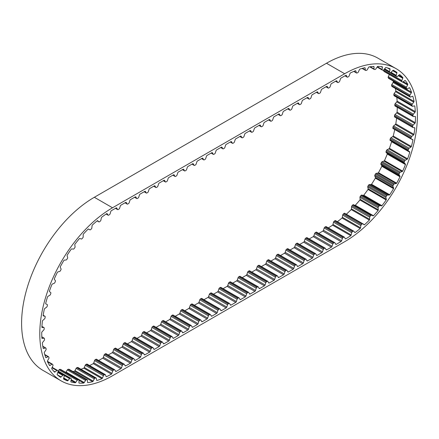 <?xml version="1.0" encoding="UTF-8"?>
<svg xmlns="http://www.w3.org/2000/svg" width="439" height="439" viewBox="0 0 439 439"><rect width="100%" height="100%" fill="white"/><g stroke="black" fill="none" stroke-linecap="round" stroke-linejoin="round"><path stroke-width="0.66" d="M116.209 371.383L120.879 368.683A1.026 0.593 120 0 0 121.537 367.822L122.272 365.561A1.026 0.593 -60 0 1 122.931 364.699L123.721 364.244A1.026 0.593 -60 0 1 124.232 364.194A1.026 0.593 -60 0 1 124.38 364.348L125.115 365.753A1.026 0.593 120 0 0 125.263 365.906A1.026 0.593 120 0 0 125.773 365.857L130.443 363.157A1.026 0.593 120 0 0 131.107 362.296L131.843 360.04A1.026 0.593 -60 0 1 132.501 359.173L133.286 358.718A1.026 0.593 -60 0 1 133.802 358.668A1.026 0.593 -60 0 1 133.95 358.822L134.685 360.227A1.026 0.593 120 0 0 134.833 360.381A1.026 0.593 120 0 0 135.344 360.331L140.014 357.637A1.026 0.593 120 0 0 140.672 356.77L141.413 354.514A1.026 0.593 -60 0 1 142.071 353.647L142.856 353.192A1.026 0.593 -60 0 1 143.372 353.143A1.026 0.593 -60 0 1 143.515 353.296L144.255 354.701A1.026 0.593 120 0 0 144.398 354.855A1.026 0.593 120 0 0 144.914 354.805L149.584 352.111A1.026 0.593 120 0 0 150.242 351.244L150.983 348.989A1.026 0.593 -60 0 1 151.642 348.122L152.426 347.672A1.026 0.593 -60 0 1 152.942 347.617A1.026 0.593 -60 0 1 153.085 347.776L153.826 349.175A1.026 0.593 120 0 0 153.968 349.334A1.026 0.593 120 0 0 154.484 349.279L159.154 346.585A1.026 0.593 120 0 0 159.812 345.718L160.553 343.463A1.026 0.593 -60 0 1 161.212 342.596L161.996 342.146A1.026 0.593 -60 0 1 162.512 342.096A1.026 0.593 -60 0 1 162.655 342.25L163.396 343.655A1.026 0.593 120 0 0 163.538 343.808A1.026 0.593 120 0 0 164.054 343.759L168.724 341.059A1.026 0.593 120 0 0 169.383 340.192L170.123 337.937A1.026 0.593 -60 0 1 170.782 337.075L171.567 336.62A1.026 0.593 -60 0 1 172.083 336.57A1.026 0.593 -60 0 1 172.225 336.724L172.966 338.129A1.026 0.593 120 0 0 173.109 338.282A1.026 0.593 120 0 0 173.624 338.233L178.294 335.533A1.026 0.593 120 0 0 178.953 334.672L179.694 332.411A1.026 0.593 -60 0 1 180.352 331.549L181.137 331.094A1.026 0.593 -60 0 1 181.653 331.044A1.026 0.593 -60 0 1 181.795 331.198L182.536 332.603A1.026 0.593 120 0 0 182.679 332.757A1.026 0.593 120 0 0 183.195 332.707L187.865 330.013A1.026 0.593 120 0 0 188.523 329.146L189.264 326.89A1.026 0.593 -60 0 1 189.922 326.023L190.707 325.568A1.026 0.593 -60 0 1 191.217 325.519A1.026 0.593 -60 0 1 191.366 325.672L192.106 327.077A1.026 0.593 120 0 0 192.249 327.231A1.026 0.593 120 0 0 192.765 327.181L197.435 324.487A1.026 0.593 120 0 0 198.093 323.62L198.829 321.364A1.026 0.593 -60 0 1 199.493 320.497L200.277 320.047A1.026 0.593 -60 0 1 200.788 319.993A1.026 0.593 -60 0 1 200.936 320.152L201.671 321.551A1.026 0.593 120 0 0 201.819 321.71A1.026 0.593 120 0 0 202.335 321.655L207.005 318.961A1.026 0.593 120 0 0 207.663 318.094L208.399 315.839A1.026 0.593 -60 0 1 209.063 314.972L209.847 314.522A1.026 0.593 -60 0 1 210.358 314.467A1.026 0.593 -60 0 1 210.506 314.626L211.241 316.025A1.026 0.593 120 0 0 211.389 316.184A1.026 0.593 120 0 0 211.9 316.129L216.57 313.435A1.026 0.593 120 0 0 217.234 312.568L217.969 310.313A1.026 0.593 -60 0 1 218.627 309.446L219.412 308.996A1.026 0.593 -60 0 1 219.928 308.946A1.026 0.593 -60 0 1 220.076 309.1L220.812 310.505A1.026 0.593 120 0 0 220.96 310.658A1.026 0.593 120 0 0 221.47 310.609L226.14 307.909A1.026 0.593 120 0 0 226.804 307.048L227.539 304.787A1.026 0.593 -60 0 1 228.198 303.925L228.982 303.47A1.026 0.593 -60 0 1 229.498 303.42A1.026 0.593 -60 0 1 229.641 303.574L230.382 304.979A1.026 0.593 120 0 0 230.53 305.132A1.026 0.593 120 0 0 231.04 305.083L235.71 302.383A1.026 0.593 120 0 0 236.369 301.522L237.109 299.266A1.026 0.593 -60 0 1 237.768 298.399L238.553 297.944A1.026 0.593 -60 0 1 239.068 297.894A1.026 0.593 -60 0 1 239.211 298.048L239.952 299.453A1.026 0.593 120 0 0 240.095 299.607A1.026 0.593 120 0 0 240.61 299.557L245.28 296.863A1.026 0.593 120 0 0 245.939 295.996L246.68 293.74A1.026 0.593 -60 0 1 247.338 292.873L248.123 292.418A1.026 0.593 -60 0 1 248.639 292.369A1.026 0.593 -60 0 1 248.781 292.522L249.522 293.927A1.026 0.593 120 0 0 249.665 294.081A1.026 0.593 120 0 0 250.181 294.031L254.85 291.337A1.026 0.593 120 0 0 255.509 290.47L256.25 288.214A1.026 0.593 -60 0 1 256.908 287.347L257.693 286.897A1.026 0.593 -60 0 1 258.209 286.843A1.026 0.593 -60 0 1 258.351 287.002L259.092 288.401A1.026 0.593 120 0 0 259.235 288.56A1.026 0.593 120 0 0 259.751 288.505L264.421 285.811A1.026 0.593 120 0 0 265.079 284.944L265.82 282.689A1.026 0.593 -60 0 1 266.478 281.822L267.263 281.372A1.026 0.593 -60 0 1 267.779 281.317A1.026 0.593 -60 0 1 267.922 281.476L268.663 282.875A1.026 0.593 120 0 0 268.805 283.034A1.026 0.593 120 0 0 269.321 282.979L273.991 280.285A1.026 0.593 120 0 0 274.649 279.418L275.39 277.163A1.026 0.593 -60 0 1 276.049 276.296L276.833 275.846A1.026 0.593 -60 0 1 277.349 275.796A1.026 0.593 -60 0 1 277.492 275.95L278.233 277.355A1.026 0.593 120 0 0 278.375 277.508A1.026 0.593 120 0 0 278.891 277.459L283.561 274.759A1.026 0.593 120 0 0 284.22 273.898L284.96 271.637A1.026 0.593 -60 0 1 285.619 270.775L286.404 270.32A1.026 0.593 -60 0 1 286.914 270.27A1.026 0.593 -60 0 1 287.062 270.424L287.797 271.829A1.026 0.593 120 0 0 287.946 271.982A1.026 0.593 120 0 0 288.461 271.933L293.131 269.233A1.026 0.593 120 0 0 293.79 268.372L294.525 266.116A1.026 0.593 -60 0 1 295.189 265.249L295.974 264.794A1.026 0.593 -60 0 1 296.484 264.744A1.026 0.593 -60 0 1 296.632 264.898L297.368 266.303A1.026 0.593 120 0 0 297.516 266.457A1.026 0.593 120 0 0 298.026 266.407L302.701 263.713A1.026 0.593 120 0 0 303.36 262.846L304.095 260.59A1.026 0.593 -60 0 1 304.754 259.723L305.539 259.268A1.026 0.593 -60 0 1 306.054 259.219A1.026 0.593 -60 0 1 306.202 259.372L306.938 260.777A1.026 0.593 120 0 0 307.086 260.931A1.026 0.593 120 0 0 307.596 260.881L312.266 258.187A1.026 0.593 120 0 0 312.93 257.32L313.666 255.064A1.026 0.593 -60 0 1 314.324 254.197L315.109 253.747A1.026 0.593 -60 0 1 315.625 253.693A1.026 0.593 -60 0 1 315.767 253.852L316.508 255.251A1.026 0.593 120 0 0 316.656 255.41A1.026 0.593 120 0 0 317.167 255.355L321.836 252.661A1.026 0.593 120 0 0 322.495 251.794L323.236 249.539A1.026 0.593 -60 0 1 323.894 248.672L324.679 248.222A1.026 0.593 -60 0 1 325.195 248.167A1.026 0.593 -60 0 1 325.337 248.326L326.078 249.725A1.026 0.593 120 0 0 326.221 249.884A1.026 0.593 120 0 0 326.737 249.829L331.407 247.135A1.026 0.593 120 0 0 332.065 246.268L332.806 244.013A1.026 0.593 -60 0 1 333.464 243.151L334.249 242.696A1.026 0.593 -60 0 1 334.765 242.646A1.026 0.593 -60 0 1 334.908 242.8L335.648 244.205A1.026 0.593 120 0 0 335.791 244.358A1.026 0.593 120 0 0 336.307 244.309L340.977 241.609A1.026 0.593 120 0 0 341.635 240.748L342.376 238.487A1.026 0.593 -60 0 1 343.035 237.625L343.819 237.17A1.026 0.593 -60 0 1 344.335 237.12A1.026 0.593 -60 0 1 344.478 237.274L345.219 238.679A1.026 0.593 120 0 0 345.361 238.832A1.026 0.593 120 0 0 345.767 238.838A100.119 57.805 120 0 0 350.761 235.661A1.026 0.593 120 0 0 351.151 234.931L351.699 232.697A1.026 0.593 -60 0 1 352.303 231.781L353.082 231.221A1.026 0.593 -60 0 1 353.68 231.117A1.026 0.593 -60 0 1 353.785 231.21L354.707 232.396A1.026 0.593 120 0 0 354.811 232.489A1.026 0.593 120 0 0 355.184 232.5A100.119 57.805 120 0 0 360.21 228.51A1.026 0.593 120 0 0 360.54 227.764L360.858 225.597A1.026 0.593 -60 0 1 361.39 224.631L362.148 223.961A1.026 0.593 -60 0 1 362.844 223.78A1.026 0.593 -60 0 1 362.894 223.813L364.002 224.73A1.026 0.593 120 0 0 364.052 224.763A1.026 0.593 120 0 0 364.524 224.735A100.119 57.805 120 0 0 369.375 220.071A1.026 0.593 120 0 0 369.638 219.319L369.72 217.256A1.026 0.593 -60 0 1 370.17 216.257L370.9 215.494A1.026 0.593 -60 0 1 371.668 215.214L372.952 215.845A1.026 0.593 120 0 0 373.501 215.747A100.119 57.805 120 0 0 378.094 210.495A1.026 0.593 120 0 0 378.275 209.754L378.127 207.828A1.026 0.593 -60 0 1 378.122 207.757A1.026 0.593 -60 0 1 378.489 206.818L379.17 205.973A1.026 0.593 -60 0 1 379.949 205.562L381.381 205.896A1.026 0.593 120 0 0 381.952 205.699A100.119 57.805 120 0 0 386.199 199.959A1.026 0.593 120 0 0 386.309 199.235L385.919 197.49A1.026 0.593 -60 0 1 385.903 197.314A1.026 0.593 -60 0 1 386.188 196.485L386.808 195.574A1.026 0.593 -60 0 1 387.588 195.042L389.141 195.07A1.026 0.593 120 0 0 389.722 194.779A100.119 57.805 120 0 0 393.547 188.649A1.026 0.593 120 0 0 393.574 187.963L392.965 186.421A1.026 0.593 -60 0 1 392.921 186.158A1.026 0.593 -60 0 1 393.13 185.445L393.679 184.484A1.026 0.593 -60 0 1 394.441 183.837L396.088 183.562A1.026 0.593 120 0 0 396.669 183.178A100.119 57.805 120 0 0 400 176.78A1.026 0.593 120 0 0 399.951 176.132L399.128 174.832A1.026 0.593 -60 0 1 399.04 174.486A1.026 0.593 -60 0 1 399.183 173.899L399.655 172.9A1.026 0.593 -60 0 1 400.384 172.159L402.097 171.583A1.026 0.593 120 0 0 402.667 171.117A100.119 57.805 120 0 0 405.449 164.559A1.026 0.593 120 0 0 405.323 163.972L404.297 162.929A1.026 0.593 -60 0 1 404.154 162.518A1.026 0.593 -60 0 1 404.248 162.057L404.632 161.047A1.026 0.593 -60 0 1 405.318 160.219L407.063 159.352A1.026 0.593 120 0 0 407.606 158.814A100.119 57.805 120 0 0 409.785 152.212A1.026 0.593 120 0 0 409.582 151.696L408.374 150.934A1.026 0.593 -60 0 1 408.177 150.473A1.026 0.593 -60 0 1 408.226 150.138L408.511 149.128A1.026 0.593 -60 0 1 409.143 148.234L410.882 147.092A1.026 0.593 120 0 0 411.403 146.489A100.119 57.805 120 0 0 412.934 139.97A1.026 0.593 120 0 0 412.72 139.558A1.026 0.593 120 0 0 412.66 139.531L411.294 139.064A1.026 0.593 -60 0 1 411.233 139.037A1.026 0.593 -60 0 1 411.019 138.565A1.026 0.593 -60 0 1 411.041 138.356L411.222 137.369A1.026 0.593 -60 0 1 411.787 136.419L413.5 135.025A1.026 0.593 120 0 0 413.977 134.367A100.119 57.805 120 0 0 414.839 128.051A1.026 0.593 120 0 0 414.641 127.744A1.026 0.593 120 0 0 414.498 127.7L412.995 127.529A1.026 0.593 -60 0 1 412.852 127.486A1.026 0.593 -60 0 1 412.644 127.014A1.026 0.593 -60 0 1 412.644 126.926L412.726 125.982A1.026 0.593 -60 0 1 413.209 124.994L414.86 123.375A1.026 0.593 120 0 0 415.289 122.673A100.119 57.805 120 0 0 415.459 116.67A1.026 0.593 120 0 0 415.289 116.461A1.026 0.593 120 0 0 415.064 116.412L413.45 116.549A1.026 0.593 -60 0 1 413.225 116.505A1.026 0.593 -60 0 1 413.011 116.061L412.984 115.172A1.026 0.593 -60 0 1 413.379 114.162L414.937 112.351A1.026 0.593 120 0 0 415.31 111.616A100.119 57.805 120 0 0 414.795 106.04A1.026 0.593 120 0 0 414.663 105.909A1.026 0.593 120 0 0 414.339 105.881L412.655 106.32A1.026 0.593 -60 0 1 412.331 106.293A1.026 0.593 -60 0 1 412.128 105.958L411.996 105.14A1.026 0.593 -60 0 1 412.298 104.131L413.736 102.155A1.026 0.593 120 0 0 414.043 101.404A100.119 57.805 120 0 0 412.847 96.355A1.026 0.593 120 0 0 412.764 96.295A1.026 0.593 120 0 0 412.347 96.295L410.613 97.03A1.026 0.593 -60 0 1 410.196 97.035A1.026 0.593 -60 0 1 410.015 96.794L409.779 96.064A1.026 0.593 -60 0 1 409.982 95.076L411.277 92.969A1.026 0.593 120 0 0 411.513 92.217A100.119 57.805 120 0 0 409.653 87.789A1.026 0.593 120 0 0 409.636 87.778A1.026 0.593 120 0 0 409.121 87.833L407.37 88.848A1.026 0.593 -60 0 1 406.854 88.897A1.026 0.593 -60 0 1 406.712 88.744L406.377 88.118A1.026 0.593 -60 0 1 406.476 87.163L407.595 84.968A1.026 0.593 120 0 0 407.76 84.228A100.119 57.805 120 0 0 405.274 80.502A1.026 0.593 120 0 0 404.714 80.644L402.986 81.917A1.026 0.593 -60 0 1 402.887 81.983A1.026 0.593 -60 0 1 402.371 82.038A1.026 0.593 -60 0 1 402.272 81.956L401.85 81.44A1.026 0.593 -60 0 1 401.844 80.54L402.772 78.296A1.026 0.593 120 0 0 402.854 77.582A100.119 57.805 120 0 0 399.792 74.619A1.026 0.593 120 0 0 399.216 74.86L397.536 76.375A1.026 0.593 -60 0 1 397.339 76.518A1.026 0.593 -60 0 1 396.823 76.573A1.026 0.593 -60 0 1 396.785 76.545L396.274 76.156A1.026 0.593 -60 0 1 396.165 75.327L396.883 73.072A1.026 0.593 120 0 0 396.894 72.391A100.119 57.805 120 0 0 394.727 71.03A100.119 57.805 120 0 0 393.306 70.256A1.026 0.593 120 0 0 392.724 70.586L391.122 72.314A1.026 0.593 -60 0 1 390.831 72.55A1.026 0.593 -60 0 1 390.348 72.622L389.761 72.358A1.026 0.593 -60 0 1 389.728 72.342A1.026 0.593 -60 0 1 389.547 71.612L390.046 69.389A1.026 0.593 120 0 0 389.975 68.764A100.119 57.805 120 0 0 385.93 67.485A1.026 0.593 120 0 0 385.354 67.908L383.856 69.817A1.026 0.593 -60 0 1 383.477 70.152A1.026 0.593 -60 0 1 383.077 70.245L382.424 70.119A1.026 0.593 -60 0 1 382.314 70.075A1.026 0.593 -60 0 1 382.111 69.472L382.38 67.321A1.026 0.593 120 0 0 382.232 66.755A100.119 57.805 120 0 0 377.798 66.366A1.026 0.593 120 0 0 377.238 66.865L375.877 68.918A1.026 0.593 -60 0 1 375.422 69.367A1.026 0.593 -60 0 1 375.104 69.466L374.396 69.477A1.026 0.593 -60 0 1 374.204 69.428A1.026 0.593 -60 0 1 373.99 68.939L374.023 66.904A1.026 0.593 120 0 0 373.808 66.415A1.026 0.593 120 0 0 373.803 66.41A100.119 57.805 120 0 0 369.067 66.909A1.026 0.593 120 0 0 368.53 67.48L367.333 69.642A1.026 0.593 -60 0 1 366.801 70.213A1.026 0.593 -60 0 1 366.576 70.3L365.83 70.443A1.026 0.593 -60 0 1 365.544 70.405A1.026 0.593 -60 0 1 365.336 70.031L365.133 68.138A1.026 0.593 120 0 0 364.924 67.765A1.026 0.593 120 0 0 364.842 67.727A100.119 57.805 120 0 0 359.887 69.11A1.026 0.593 120 0 0 359.387 69.741L358.372 71.974A1.026 0.593 -60 0 1 357.78 72.665A1.026 0.593 -60 0 1 357.648 72.726L356.874 73.006A1.026 0.593 -60 0 1 356.495 72.995A1.026 0.593 -60 0 1 356.303 72.72L355.87 71.014A1.026 0.593 120 0 0 355.678 70.739A1.026 0.593 120 0 0 355.513 70.69A100.119 57.805 120 0 0 350.432 72.929A1.026 0.593 120 0 0 349.976 73.609L349.159 75.87A1.026 0.593 -60 0 1 348.517 76.688A1.026 0.593 -60 0 1 348.484 76.704L347.699 77.116A1.026 0.593 -60 0 1 347.222 77.143A1.026 0.593 -60 0 1 347.057 76.957L346.398 75.47A1.026 0.593 120 0 0 346.239 75.283A1.026 0.593 120 0 0 345.987 75.239A100.119 57.805 120 0 0 344.664 75.985L341.092 78.049A1.026 0.593 120 0 0 340.434 78.916L339.693 81.171A1.026 0.593 -60 0 1 339.034 82.038L338.249 82.494A1.026 0.593 -60 0 1 337.734 82.543A1.026 0.593 -60 0 1 337.591 82.389L336.85 80.985A1.026 0.593 120 0 0 336.708 80.831A1.026 0.593 120 0 0 336.192 80.88L331.522 83.575A1.026 0.593 120 0 0 330.863 84.442L330.123 86.697A1.026 0.593 -60 0 1 329.464 87.564L328.679 88.014A1.026 0.593 -60 0 1 328.163 88.069A1.026 0.593 -60 0 1 328.021 87.91L327.28 86.51A1.026 0.593 120 0 0 327.137 86.351A1.026 0.593 120 0 0 326.621 86.406L321.952 89.101A1.026 0.593 120 0 0 321.293 89.968L320.552 92.223A1.026 0.593 -60 0 1 319.894 93.09L319.109 93.54A1.026 0.593 -60 0 1 318.599 93.595A1.026 0.593 -60 0 1 318.451 93.436L317.71 92.036A1.026 0.593 120 0 0 317.567 91.877A1.026 0.593 120 0 0 317.051 91.932L312.381 94.626A1.026 0.593 120 0 0 311.723 95.493L310.988 97.749A1.026 0.593 -60 0 1 310.324 98.61L309.539 99.066A1.026 0.593 -60 0 1 309.029 99.115A1.026 0.593 -60 0 1 308.88 98.962L308.145 97.557A1.026 0.593 120 0 0 307.997 97.403A1.026 0.593 120 0 0 307.481 97.453L302.811 100.152A1.026 0.593 120 0 0 302.153 101.014L301.417 103.275A1.026 0.593 -60 0 1 300.759 104.136L299.969 104.592A1.026 0.593 -60 0 1 299.458 104.641A1.026 0.593 -60 0 1 299.31 104.487L298.575 103.083A1.026 0.593 120 0 0 298.427 102.929A1.026 0.593 120 0 0 297.916 102.978L293.247 105.678A1.026 0.593 120 0 0 292.583 106.54L291.847 108.795A1.026 0.593 -60 0 1 291.189 109.662L290.404 110.118A1.026 0.593 -60 0 1 289.888 110.167A1.026 0.593 -60 0 1 289.74 110.013L289.005 108.609A1.026 0.593 120 0 0 288.857 108.455A1.026 0.593 120 0 0 288.346 108.504L283.676 111.199A1.026 0.593 120 0 0 283.018 112.066L282.277 114.321A1.026 0.593 -60 0 1 281.618 115.188L280.834 115.644A1.026 0.593 -60 0 1 280.318 115.693A1.026 0.593 -60 0 1 280.175 115.539L279.434 114.135A1.026 0.593 120 0 0 279.292 113.981A1.026 0.593 120 0 0 278.776 114.03L274.106 116.725A1.026 0.593 120 0 0 273.448 117.592L272.707 119.847A1.026 0.593 -60 0 1 272.048 120.714L271.264 121.164A1.026 0.593 -60 0 1 270.748 121.219A1.026 0.593 -60 0 1 270.605 121.06L269.864 119.66A1.026 0.593 120 0 0 269.722 119.501A1.026 0.593 120 0 0 269.206 119.556L264.536 122.251A1.026 0.593 120 0 0 263.877 123.118L263.137 125.373A1.026 0.593 -60 0 1 262.478 126.24L261.693 126.69A1.026 0.593 -60 0 1 261.178 126.739A1.026 0.593 -60 0 1 261.035 126.586L260.294 125.181A1.026 0.593 120 0 0 260.151 125.027A1.026 0.593 120 0 0 259.636 125.077L254.966 127.776A1.026 0.593 120 0 0 254.307 128.643L253.566 130.899A1.026 0.593 -60 0 1 252.908 131.76L252.123 132.216A1.026 0.593 -60 0 1 251.607 132.265A1.026 0.593 -60 0 1 251.465 132.112L250.724 130.707A1.026 0.593 120 0 0 250.581 130.553A1.026 0.593 120 0 0 250.065 130.602L245.396 133.302A1.026 0.593 120 0 0 244.737 134.164L243.996 136.425A1.026 0.593 -60 0 1 243.338 137.286L242.553 137.742A1.026 0.593 -60 0 1 242.037 137.791A1.026 0.593 -60 0 1 241.894 137.637L241.154 136.233A1.026 0.593 120 0 0 241.011 136.079A1.026 0.593 120 0 0 240.495 136.128L235.825 138.823A1.026 0.593 120 0 0 235.167 139.69L234.426 141.945A1.026 0.593 -60 0 1 233.767 142.812L232.983 143.268A1.026 0.593 -60 0 1 232.472 143.317A1.026 0.593 -60 0 1 232.324 143.163L231.583 141.759A1.026 0.593 120 0 0 231.441 141.605A1.026 0.593 120 0 0 230.925 141.654L226.255 144.349A1.026 0.593 120 0 0 225.597 145.216L224.861 147.471A1.026 0.593 -60 0 1 224.197 148.338L223.413 148.788A1.026 0.593 -60 0 1 222.902 148.843A1.026 0.593 -60 0 1 222.754 148.684L222.019 147.284A1.026 0.593 120 0 0 221.871 147.125A1.026 0.593 120 0 0 221.355 147.18L216.685 149.875A1.026 0.593 120 0 0 216.026 150.742L215.291 152.997A1.026 0.593 -60 0 1 214.627 153.864L213.842 154.314A1.026 0.593 -60 0 1 213.332 154.369A1.026 0.593 -60 0 1 213.184 154.21L212.449 152.81A1.026 0.593 120 0 0 212.3 152.651A1.026 0.593 120 0 0 211.79 152.706L207.12 155.401A1.026 0.593 120 0 0 206.456 156.268L205.721 158.523A1.026 0.593 -60 0 1 205.062 159.39L204.278 159.84A1.026 0.593 -60 0 1 203.762 159.889A1.026 0.593 -60 0 1 203.614 159.736L202.878 158.331A1.026 0.593 120 0 0 202.73 158.177A1.026 0.593 120 0 0 202.22 158.227L197.55 160.926A1.026 0.593 120 0 0 196.886 161.788L196.151 164.049A1.026 0.593 -60 0 1 195.492 164.91L194.707 165.366A1.026 0.593 -60 0 1 194.192 165.415A1.026 0.593 -60 0 1 194.049 165.262L193.308 163.857A1.026 0.593 120 0 0 193.16 163.703A1.026 0.593 120 0 0 192.65 163.752L187.98 166.452A1.026 0.593 120 0 0 187.321 167.314L186.58 169.569A1.026 0.593 -60 0 1 185.922 170.436L185.137 170.892A1.026 0.593 -60 0 1 184.621 170.941A1.026 0.593 -60 0 1 184.479 170.787L183.738 169.383A1.026 0.593 120 0 0 183.595 169.229A1.026 0.593 120 0 0 183.079 169.278L178.41 171.973A1.026 0.593 120 0 0 177.751 172.84L177.01 175.095A1.026 0.593 -60 0 1 176.352 175.962L175.567 176.418A1.026 0.593 -60 0 1 175.051 176.467A1.026 0.593 -60 0 1 174.909 176.313L174.168 174.909A1.026 0.593 120 0 0 174.025 174.755A1.026 0.593 120 0 0 173.509 174.804L168.839 177.499A1.026 0.593 120 0 0 168.181 178.366L167.44 180.621A1.026 0.593 -60 0 1 166.782 181.488L165.997 181.938A1.026 0.593 -60 0 1 165.481 181.993A1.026 0.593 -60 0 1 165.338 181.834L164.598 180.434A1.026 0.593 120 0 0 164.455 180.275A1.026 0.593 120 0 0 163.939 180.33L159.269 183.025A1.026 0.593 120 0 0 158.611 183.892L157.87 186.147A1.026 0.593 -60 0 1 157.211 187.014L156.427 187.464A1.026 0.593 -60 0 1 155.911 187.519A1.026 0.593 -60 0 1 155.768 187.36L155.027 185.96A1.026 0.593 120 0 0 154.885 185.801A1.026 0.593 120 0 0 154.369 185.856L149.699 188.55A1.026 0.593 120 0 0 149.041 189.418L148.3 191.673A1.026 0.593 -60 0 1 147.641 192.54L146.856 192.99A1.026 0.593 -60 0 1 146.341 193.039A1.026 0.593 -60 0 1 146.198 192.886L145.457 191.481A1.026 0.593 120 0 0 145.314 191.327A1.026 0.593 120 0 0 144.799 191.377L140.129 194.076A1.026 0.593 120 0 0 139.47 194.938L138.729 197.199A1.026 0.593 -60 0 1 138.071 198.06L137.286 198.516A1.026 0.593 -60 0 1 136.776 198.565A1.026 0.593 -60 0 1 136.628 198.412L135.892 197.007A1.026 0.593 120 0 0 135.744 196.853A1.026 0.593 120 0 0 135.228 196.902L130.559 199.602A1.026 0.593 120 0 0 129.9 200.464L129.165 202.719A1.026 0.593 -60 0 1 128.501 203.586L127.716 204.042A1.026 0.593 -60 0 1 127.206 204.091A1.026 0.593 -60 0 1 127.058 203.937L126.322 202.533A1.026 0.593 120 0 0 126.174 202.379A1.026 0.593 120 0 0 125.664 202.428L120.988 205.123A1.026 0.593 120 0 0 120.33 205.99L119.595 208.245A1.026 0.593 -60 0 1 118.936 209.112L118.151 209.568A1.026 0.593 -60 0 1 117.636 209.617A1.026 0.593 -60 0 1 117.487 209.463L116.752 208.059A1.026 0.593 120 0 0 116.604 207.905A1.026 0.593 120 0 0 116.094 207.954L112.516 210.018A100.119 57.805 120 0 0 111.199 210.791A1.026 0.593 120 0 0 110.782 211.505L110.123 213.755A1.026 0.593 -60 0 1 109.487 214.644L108.702 215.143A1.026 0.593 -60 0 1 108.663 215.165A1.026 0.593 -60 0 1 108.153 215.214A1.026 0.593 -60 0 1 108.021 215.088L107.204 213.777A1.026 0.593 120 0 0 107.078 213.645A1.026 0.593 120 0 0 106.748 213.617A100.119 57.805 120 0 0 101.672 217.245A1.026 0.593 120 0 0 101.316 217.98L100.882 220.186A1.026 0.593 -60 0 1 100.311 221.13L99.538 221.744A1.026 0.593 -60 0 1 99.406 221.838A1.026 0.593 -60 0 1 98.89 221.887A1.026 0.593 -60 0 1 98.813 221.827L97.793 220.773A1.026 0.593 120 0 0 97.716 220.713A1.026 0.593 120 0 0 97.293 220.718A100.119 57.805 120 0 0 92.344 225.053A1.026 0.593 120 0 0 92.053 225.805L91.85 227.923A1.026 0.593 -60 0 1 91.356 228.911L90.61 229.624A1.026 0.593 -60 0 1 90.379 229.8A1.026 0.593 -60 0 1 89.869 229.849L88.651 229.07A1.026 0.593 120 0 0 88.64 229.059A1.026 0.593 120 0 0 88.118 229.114A100.119 57.805 120 0 0 83.383 234.08A1.026 0.593 120 0 0 83.158 234.832L83.196 236.83A1.026 0.593 -60 0 1 82.784 237.834L82.082 238.64A1.026 0.593 -60 0 1 81.764 238.909A1.026 0.593 -60 0 1 81.303 238.992L79.942 238.509A1.026 0.593 120 0 0 79.382 238.651A100.119 57.805 120 0 0 74.954 244.161A1.026 0.593 120 0 0 74.806 244.896L75.074 246.734A1.026 0.593 -60 0 1 74.762 247.744L74.109 248.628A1.026 0.593 -60 0 1 73.703 249.001A1.026 0.593 -60 0 1 73.329 249.1L71.831 248.918A1.026 0.593 120 0 0 71.255 249.16A100.119 57.805 120 0 0 67.211 255.108A1.026 0.593 120 0 0 67.14 255.816L67.639 257.463A1.026 0.593 -60 0 1 67.425 258.456L66.838 259.394A1.026 0.593 -60 0 1 66.355 259.888A1.026 0.593 -60 0 1 66.064 259.987L64.462 260.107A1.026 0.593 120 0 0 63.88 260.448A100.119 57.805 120 0 0 60.291 266.725A1.026 0.593 120 0 0 60.297 267.395L61.021 268.816A1.026 0.593 -60 0 1 60.911 269.776L60.395 270.759A1.026 0.593 -60 0 1 59.847 271.368A1.026 0.593 -60 0 1 59.649 271.45L57.964 271.878A1.026 0.593 120 0 0 57.388 272.306A100.119 57.805 120 0 0 54.326 278.803A1.026 0.593 120 0 0 54.414 279.418L55.341 280.592A1.026 0.593 -60 0 1 55.336 281.498L54.908 282.502A1.026 0.593 -60 0 1 54.299 283.237A1.026 0.593 -60 0 1 54.2 283.287L52.466 284.011A1.026 0.593 120 0 0 51.906 284.516A100.119 57.805 120 0 0 49.426 291.112A1.026 0.593 120 0 0 49.585 291.661L50.704 292.566A1.026 0.593 -60 0 1 50.809 293.406L50.474 294.415A1.026 0.593 -60 0 1 49.816 295.282A1.026 0.593 -60 0 1 49.81 295.282L48.065 296.287A1.026 0.593 120 0 0 47.533 296.857A100.119 57.805 120 0 0 45.672 303.437A1.026 0.593 120 0 0 45.886 303.898A1.026 0.593 120 0 0 45.908 303.909L47.198 304.529A1.026 0.593 -60 0 1 47.225 304.54A1.026 0.593 -60 0 1 47.401 305.281L47.165 306.285A1.026 0.593 -60 0 1 46.567 307.207L44.838 308.474A1.026 0.593 120 0 0 44.339 309.111A100.119 57.805 120 0 0 43.143 315.542A1.026 0.593 120 0 0 43.346 315.899A1.026 0.593 120 0 0 43.445 315.937L44.882 316.256A1.026 0.593 -60 0 1 44.987 316.294A1.026 0.593 -60 0 1 45.19 316.914L45.052 317.885A1.026 0.593 -60 0 1 44.531 318.857L42.846 320.36A1.026 0.593 120 0 0 42.391 321.046A100.119 57.805 120 0 0 41.875 327.22A1.026 0.593 120 0 0 42.056 327.478A1.026 0.593 120 0 0 42.243 327.527L43.801 327.538A1.026 0.593 -60 0 1 43.988 327.587A1.026 0.593 -60 0 1 44.202 328.087L44.174 329.009A1.026 0.593 -60 0 1 43.73 330.007L42.122 331.725A1.026 0.593 120 0 0 41.721 332.444A100.119 57.805 120 0 0 41.897 338.249A1.026 0.593 120 0 0 42.045 338.42A1.026 0.593 120 0 0 42.325 338.458L43.977 338.167A1.026 0.593 -60 0 1 44.251 338.211A1.026 0.593 -60 0 1 44.46 338.595L44.537 339.451A1.026 0.593 -60 0 1 44.185 340.461L42.687 342.36A1.026 0.593 120 0 0 42.347 343.106A100.119 57.805 120 0 0 43.209 348.429A1.026 0.593 120 0 0 43.313 348.522A1.026 0.593 120 0 0 43.68 348.539L45.398 347.951A1.026 0.593 -60 0 1 45.766 347.968A1.026 0.593 -60 0 1 45.958 348.253L46.144 349.027A1.026 0.593 -60 0 1 45.892 350.026L44.52 352.073A1.026 0.593 120 0 0 44.251 352.824A100.119 57.805 120 0 0 45.782 357.576A1.026 0.593 120 0 0 45.832 357.609A1.026 0.593 120 0 0 46.298 357.587L48.043 356.709A1.026 0.593 -60 0 1 48.51 356.682A1.026 0.593 -60 0 1 48.674 356.88L48.959 357.555A1.026 0.593 -60 0 1 48.806 358.531L47.599 360.688A1.026 0.593 120 0 0 47.396 361.385A1.026 0.593 120 0 0 47.401 361.434A100.119 57.805 120 0 0 49.574 365.522A1.026 0.593 120 0 0 50.123 365.429L51.868 364.282A1.026 0.593 -60 0 1 52.433 364.2A1.026 0.593 -60 0 1 52.554 364.315L52.938 364.886A1.026 0.593 -60 0 1 52.889 365.813L51.862 368.041A1.026 0.593 120 0 0 51.725 368.612A1.026 0.593 120 0 0 51.736 368.771A100.119 57.805 120 0 0 54.518 372.124A1.026 0.593 120 0 0 55.084 371.932L56.796 370.532A1.026 0.593 -60 0 1 57.46 370.373A1.026 0.593 -60 0 1 57.525 370.428L57.997 370.884A1.026 0.593 -60 0 1 58.058 371.751L57.229 374.006A1.026 0.593 120 0 0 57.141 374.451A1.026 0.593 120 0 0 57.185 374.703A100.119 57.805 120 0 0 60.516 377.255A1.026 0.593 120 0 0 61.098 376.969L62.744 375.345A1.026 0.593 -60 0 1 63.501 375.104A1.026 0.593 -60 0 1 63.507 375.104L64.056 375.433A1.026 0.593 -60 0 1 64.22 376.223L63.606 378.467A1.026 0.593 120 0 0 63.562 378.786A1.026 0.593 120 0 0 63.639 379.12A100.119 57.805 120 0 0 67.463 380.832A1.026 0.593 120 0 0 68.045 380.454L69.598 378.632A1.026 0.593 -60 0 1 70.377 378.264L70.997 378.462A1.026 0.593 -60 0 1 71.069 378.489A1.026 0.593 -60 0 1 71.261 379.153L70.877 381.348A1.026 0.593 120 0 0 70.86 381.54A1.026 0.593 120 0 0 70.986 381.946A100.119 57.805 120 0 0 75.234 382.781A1.026 0.593 120 0 0 75.804 382.32L77.237 380.333A1.026 0.593 -60 0 1 78.016 379.845L78.696 379.905A1.026 0.593 -60 0 1 78.85 379.949A1.026 0.593 -60 0 1 79.058 380.498L78.905 382.594A1.026 0.593 120 0 0 78.905 382.671A1.026 0.593 120 0 0 79.091 383.121A100.119 57.805 120 0 0 83.684 383.071A1.026 0.593 120 0 0 84.233 382.534L85.517 380.421A1.026 0.593 -60 0 1 86.285 379.817L87.01 379.74A1.026 0.593 -60 0 1 87.251 379.784A1.026 0.593 -60 0 1 87.465 380.218L87.548 382.182A1.026 0.593 120 0 0 87.762 382.616A1.026 0.593 120 0 0 87.805 382.638A100.119 57.805 120 0 0 92.662 381.694A1.026 0.593 120 0 0 93.178 381.09L94.292 378.89A1.026 0.593 -60 0 1 95.033 378.182L95.795 377.968A1.026 0.593 -60 0 1 96.125 377.995A1.026 0.593 -60 0 1 96.328 378.319L96.646 380.125A1.026 0.593 120 0 0 96.849 380.448A1.026 0.593 120 0 0 96.97 380.492A100.119 57.805 120 0 0 101.996 378.676A1.026 0.593 120 0 0 102.479 378.017L103.395 375.768A1.026 0.593 -60 0 1 104.103 374.972L104.883 374.626A1.026 0.593 -60 0 1 105.311 374.621A1.026 0.593 -60 0 1 105.486 374.851L106.035 376.448A1.026 0.593 120 0 0 106.211 376.678A1.026 0.593 120 0 0 106.419 376.728A100.119 57.805 120 0 0 111.418 374.138A1.026 0.593 120 0 0 111.967 373.342L112.702 371.087A1.026 0.593 -60 0 1 113.366 370.225L114.151 369.77A1.026 0.593 -60 0 1 114.661 369.72A1.026 0.593 -60 0 1 114.809 369.874L115.545 371.279A1.026 0.593 120 0 0 115.693 371.432A1.026 0.593 120 0 0 116.209 371.383L115.336 370.878M394.815 117.032A1.026 0.593 -60 0 1 394.672 116.988A1.026 0.593 -60 0 1 394.458 116.516A1.026 0.593 -60 0 1 394.463 116.428L394.54 115.484A1.026 0.593 -60 0 1 395.023 114.491L396.675 112.878A1.026 0.593 120 0 0 397.103 112.175A100.119 57.805 120 0 0 397.273 107.297M411.178 138.998L393.108 128.567A1.026 0.593 -60 0 1 393.048 128.539A1.026 0.593 -60 0 1 392.834 128.067A1.026 0.593 -60 0 1 392.856 127.859L393.042 126.871A1.026 0.593 -60 0 1 393.602 125.922L395.319 124.528A1.026 0.593 120 0 0 395.791 123.869A100.119 57.805 120 0 0 396.593 118.096M407.606 158.814L389.426 148.316A100.119 57.805 120 0 0 391.599 141.715A1.026 0.593 120 0 0 391.401 141.199L390.194 140.436A1.026 0.593 -60 0 1 389.991 139.975A1.026 0.593 -60 0 1 390.041 139.64L390.326 138.631A1.026 0.593 -60 0 1 390.957 137.731L392.702 136.595A1.026 0.593 120 0 0 393.218 135.991A100.119 57.805 120 0 0 394.743 129.516M402.667 171.117L384.482 160.619A100.119 57.805 120 0 0 387.264 154.062A1.026 0.593 120 0 0 387.138 153.474L386.111 152.432A1.026 0.593 -60 0 1 385.974 152.02A1.026 0.593 -60 0 1 386.062 151.559L386.446 150.55A1.026 0.593 -60 0 1 387.132 149.721L388.877 148.854A1.026 0.593 120 0 0 389.426 148.316M396.669 183.178L378.484 172.681A100.119 57.805 120 0 0 381.815 166.277A1.026 0.593 120 0 0 381.771 165.635L380.942 164.334A1.026 0.593 -60 0 1 380.854 163.988A1.026 0.593 -60 0 1 381.003 163.401L381.475 162.403A1.026 0.593 -60 0 1 382.204 161.662L383.916 161.086A1.026 0.593 120 0 0 384.482 160.619M389.722 194.779L371.537 184.281A100.119 57.805 120 0 0 375.361 178.152A1.026 0.593 120 0 0 375.394 177.46L374.78 175.924A1.026 0.593 -60 0 1 374.736 175.655A1.026 0.593 -60 0 1 374.944 174.947L375.493 173.981A1.026 0.593 -60 0 1 376.256 173.339L377.902 173.065A1.026 0.593 120 0 0 378.484 172.681M381.952 205.699L363.766 195.201A100.119 57.805 120 0 0 368.014 189.461A1.026 0.593 120 0 0 368.123 188.737L367.739 186.992A1.026 0.593 -60 0 1 367.723 186.816A1.026 0.593 -60 0 1 368.003 185.988L368.623 185.077A1.026 0.593 -60 0 1 369.402 184.545L370.955 184.572A1.026 0.593 120 0 0 371.537 184.281M373.501 215.747L355.316 205.249A100.119 57.805 120 0 0 359.909 199.997A1.026 0.593 120 0 0 360.095 199.257L359.942 197.331A1.026 0.593 -60 0 1 359.942 197.259A1.026 0.593 -60 0 1 360.304 196.321L360.984 195.476A1.026 0.593 -60 0 1 361.763 195.064L363.196 195.399A1.026 0.593 120 0 0 363.766 195.201M216.57 313.435L198.39 302.937L194.389 305.248M207.005 318.961L188.819 308.463L184.819 310.774M197.435 324.487L179.249 313.989L175.249 316.299M187.865 330.013L169.679 319.51L165.679 321.82M178.294 335.533L160.109 325.036L156.108 327.346M168.724 341.059L150.539 330.562L146.538 332.872M159.154 346.585L140.974 336.087L136.968 338.398M149.584 352.111L131.404 341.613L127.398 343.924M140.014 357.637L121.833 347.139L117.833 349.449M130.443 363.157L112.263 352.66L108.263 354.97M120.879 368.683L102.693 358.186L98.693 360.496M80.985 369.254A100.119 57.805 120 0 0 83.816 368.178L101.996 378.676M72.967 371.537A100.119 57.805 120 0 0 74.476 371.196L92.662 381.694M79.058 380.399L83.684 383.071M71.047 380.366L75.234 382.781M63.578 378.588L67.463 380.832M396.894 72.391L393.212 70.267M402.854 77.582L398.799 75.239M407.76 84.228L403.326 81.67M411.513 92.217L393.328 81.72A100.119 57.805 120 0 0 393.026 80.913M414.043 101.404L395.857 90.906A100.119 57.805 120 0 0 395.33 88.453M415.31 111.616L397.125 101.118A100.119 57.805 120 0 0 396.818 97.337M414.482 105.865L414.795 106.04M415.289 122.673L397.103 112.175M415.02 116.417L415.459 116.67M413.977 134.367L395.791 123.869M414.164 127.661L414.839 128.051M411.403 146.489L393.218 135.991M411.469 139.125L412.934 139.97M391.599 141.715L409.785 152.212M387.264 154.062L405.449 164.559M381.815 166.277L400 176.78M375.361 178.152L393.547 188.649M368.014 189.461L386.199 199.959M359.909 199.997L378.094 210.495M364.524 224.735L346.338 214.237A100.119 57.805 120 0 0 351.195 209.573L369.375 220.071M355.184 232.5L354.465 232.088M337.388 221.711A100.119 57.805 120 0 0 342.03 218.013L360.21 228.51M345.767 238.838L345.098 238.448M328.339 227.885A100.119 57.805 120 0 0 332.581 225.158L350.761 235.661M340.977 241.609L322.791 231.112L318.791 233.422M331.407 247.135L313.226 236.637L309.221 238.948M321.836 252.661L303.656 242.163L299.65 244.474M312.266 258.187L294.086 247.689L290.086 250M302.701 263.713L284.516 253.215L280.516 255.525M293.131 269.233L274.946 258.736L270.945 261.046M283.561 274.759L265.375 264.262L261.375 266.572M273.991 280.285L255.805 269.787L251.805 272.098M264.421 285.811L246.235 275.313L242.235 277.624M254.85 291.337L236.665 280.839L232.665 283.15M245.28 296.863L227.1 286.36L223.094 288.67M235.71 302.383L217.53 291.886L213.524 294.196M226.14 307.909L207.96 297.412L203.959 299.722M396.099 68.654L377.913 58.157A102.863 59.386 120 0 0 326.484 63.249L94.336 197.281A102.863 59.386 120 0 0 27.136 287.924A102.863 59.386 120 0 0 42.901 370.346L61.087 380.843A102.863 59.386 120 0 0 112.516 375.751L344.664 241.719A102.863 59.386 120 0 0 411.864 151.076A102.863 59.386 120 0 0 396.099 68.654A102.863 59.386 120 0 0 344.664 73.747L112.516 207.779A102.863 59.386 120 0 0 45.321 298.421A102.863 59.386 120 0 0 61.087 380.843M106.419 376.728L106.062 376.519M89.611 365.555A100.119 57.805 120 0 0 93.233 363.64L111.418 374.138M89.869 229.849A1.026 0.593 -60 0 1 89.852 229.844L88.415 229.015L89.869 229.849M93.233 363.64A1.026 0.593 120 0 0 93.781 362.844L94.522 360.589A1.026 0.593 -60 0 1 95.181 359.722L95.965 359.272A1.026 0.593 -60 0 1 96.481 359.223L114.661 369.72M102.693 358.186A1.026 0.593 120 0 0 103.352 357.319L104.092 355.063A1.026 0.593 -60 0 1 104.751 354.202L105.536 353.746A1.026 0.593 -60 0 1 106.051 353.697L124.232 364.194M112.263 352.66A1.026 0.593 120 0 0 112.922 351.798L113.663 349.537A1.026 0.593 -60 0 1 114.321 348.676L115.106 348.22A1.026 0.593 -60 0 1 115.622 348.171L133.802 358.668M121.833 347.139A1.026 0.593 120 0 0 122.492 346.272L123.233 344.017A1.026 0.593 -60 0 1 123.891 343.15L124.676 342.694A1.026 0.593 -60 0 1 125.186 342.645L143.372 353.143M131.404 341.613A1.026 0.593 120 0 0 132.062 340.746L132.797 338.491A1.026 0.593 -60 0 1 133.461 337.624L134.246 337.174A1.026 0.593 -60 0 1 134.757 337.119L152.942 347.617M140.974 336.087A1.026 0.593 120 0 0 141.632 335.22L142.368 332.965A1.026 0.593 -60 0 1 143.026 332.098L143.811 331.648A1.026 0.593 -60 0 1 144.327 331.593L162.512 342.096M150.539 330.562A1.026 0.593 120 0 0 151.203 329.694L151.938 327.439A1.026 0.593 -60 0 1 152.596 326.572L153.381 326.122A1.026 0.593 -60 0 1 153.897 326.073L172.083 336.57M160.109 325.036A1.026 0.593 120 0 0 160.767 324.174L161.508 321.913A1.026 0.593 -60 0 1 162.167 321.052L162.951 320.596A1.026 0.593 -60 0 1 163.467 320.547L181.653 331.044M169.679 319.51A1.026 0.593 120 0 0 170.337 318.648L171.078 316.393A1.026 0.593 -60 0 1 171.737 315.526L172.522 315.07A1.026 0.593 -60 0 1 173.037 315.021L191.217 325.519M179.249 313.989A1.026 0.593 120 0 0 179.908 313.122L180.648 310.867A1.026 0.593 -60 0 1 181.307 310L182.092 309.544A1.026 0.593 -60 0 1 182.608 309.495L200.788 319.993M188.819 308.463A1.026 0.593 120 0 0 189.478 307.596L190.219 305.341A1.026 0.593 -60 0 1 190.877 304.474L191.662 304.024A1.026 0.593 -60 0 1 192.178 303.969L210.358 314.467M198.39 302.937A1.026 0.593 120 0 0 199.048 302.07L199.789 299.815A1.026 0.593 -60 0 1 200.447 298.948L201.232 298.498A1.026 0.593 -60 0 1 201.748 298.443L219.928 308.946M207.96 297.412A1.026 0.593 120 0 0 208.618 296.544L209.359 294.289A1.026 0.593 -60 0 1 210.018 293.428L210.802 292.972A1.026 0.593 -60 0 1 211.313 292.923L229.498 303.42M217.53 291.886A1.026 0.593 120 0 0 218.188 291.024L218.924 288.763A1.026 0.593 -60 0 1 219.588 287.902L220.373 287.446A1.026 0.593 -60 0 1 220.883 287.397L239.068 297.894M227.1 286.36A1.026 0.593 120 0 0 227.759 285.498L228.494 283.243A1.026 0.593 -60 0 1 229.153 282.376L229.937 281.92A1.026 0.593 -60 0 1 230.453 281.871L248.639 292.369M236.665 280.839A1.026 0.593 120 0 0 237.329 279.972L238.064 277.717A1.026 0.593 -60 0 1 238.723 276.85L239.507 276.394A1.026 0.593 -60 0 1 240.023 276.345L258.209 286.843M246.235 275.313A1.026 0.593 120 0 0 246.894 274.446L247.634 272.191A1.026 0.593 -60 0 1 248.293 271.324L249.078 270.874A1.026 0.593 -60 0 1 249.593 270.819L267.779 281.317M255.805 269.787A1.026 0.593 120 0 0 256.464 268.92L257.205 266.665A1.026 0.593 -60 0 1 257.863 265.798L258.648 265.348A1.026 0.593 -60 0 1 259.164 265.299L277.349 275.796M265.375 264.262A1.026 0.593 120 0 0 266.034 263.395L266.775 261.139A1.026 0.593 -60 0 1 267.433 260.278L268.218 259.822A1.026 0.593 -60 0 1 268.734 259.773L286.914 270.27M274.946 258.736A1.026 0.593 120 0 0 275.604 257.874L276.345 255.613A1.026 0.593 -60 0 1 277.004 254.752L277.788 254.296A1.026 0.593 -60 0 1 278.304 254.247L296.484 264.744M284.516 253.215A1.026 0.593 120 0 0 285.174 252.348L285.915 250.093A1.026 0.593 -60 0 1 286.574 249.226L287.358 248.77A1.026 0.593 -60 0 1 287.874 248.721L306.054 259.219M294.086 247.689A1.026 0.593 120 0 0 294.745 246.822L295.485 244.567A1.026 0.593 -60 0 1 296.144 243.7L296.929 243.244A1.026 0.593 -60 0 1 297.439 243.195L315.625 253.693M303.656 242.163A1.026 0.593 120 0 0 304.315 241.296L305.05 239.041A1.026 0.593 -60 0 1 305.714 238.174L306.499 237.724A1.026 0.593 -60 0 1 307.009 237.669L325.195 248.167M313.226 236.637A1.026 0.593 120 0 0 313.885 235.77L314.62 233.515A1.026 0.593 -60 0 1 315.279 232.648L316.069 232.198A1.026 0.593 -60 0 1 316.579 232.149L334.765 242.646M322.791 231.112A1.026 0.593 120 0 0 323.455 230.245L324.191 227.989A1.026 0.593 -60 0 1 324.849 227.128L325.634 226.672A1.026 0.593 -60 0 1 326.15 226.623L344.335 237.12M332.581 225.158A1.026 0.593 120 0 0 332.965 224.433L333.514 222.2A1.026 0.593 -60 0 1 334.117 221.283L334.897 220.724A1.026 0.593 -60 0 1 335.5 220.619A1.026 0.593 -60 0 1 335.605 220.713M342.03 218.013A1.026 0.593 120 0 0 342.354 217.267L342.672 215.099A1.026 0.593 -60 0 1 343.205 214.133L343.967 213.464A1.026 0.593 -60 0 1 344.664 213.283A1.026 0.593 -60 0 1 344.708 213.316L362.795 223.758M351.195 209.573A1.026 0.593 120 0 0 351.452 208.821L351.535 206.758A1.026 0.593 -60 0 1 351.99 205.759L352.715 204.997A1.026 0.593 -60 0 1 353.483 204.717L354.767 205.342A1.026 0.593 120 0 0 355.316 205.249M395.27 106.051A1.026 0.593 -60 0 1 395.04 106.008A1.026 0.593 -60 0 1 394.826 105.563L394.798 104.674A1.026 0.593 -60 0 1 395.199 103.664L396.757 101.853A1.026 0.593 120 0 0 397.125 101.118M412.331 106.293L394.145 95.795A1.026 0.593 -60 0 1 393.948 95.455L393.81 94.643A1.026 0.593 -60 0 1 394.118 93.633L395.555 91.652A1.026 0.593 120 0 0 395.857 90.906M410.196 97.035L392.011 86.532A1.026 0.593 -60 0 1 391.835 86.296L391.599 85.567A1.026 0.593 -60 0 1 391.802 84.579L393.092 82.472A1.026 0.593 120 0 0 393.328 81.72M388.877 78.449A1.026 0.593 -60 0 1 388.669 78.4A1.026 0.593 -60 0 1 388.526 78.246L388.191 77.621A1.026 0.593 -60 0 1 388.296 76.666L389.377 74.537M384.306 71.579A1.026 0.593 -60 0 1 384.185 71.541A1.026 0.593 -60 0 1 384.092 71.458L383.664 70.942A1.026 0.593 -60 0 1 383.659 70.042L383.67 70.015M58.178 371.048L59.051 369.836A1.026 0.593 -60 0 1 59.83 369.347L60.511 369.408A1.026 0.593 -60 0 1 60.664 369.451A1.026 0.593 -60 0 1 60.78 369.561M65.757 372.393A1.026 0.593 120 0 0 66.048 372.036L67.332 369.923A1.026 0.593 -60 0 1 68.1 369.32L68.83 369.243A1.026 0.593 -60 0 1 69.066 369.287L87.251 379.784M74.476 371.196A1.026 0.593 120 0 0 74.998 370.593L76.106 368.392A1.026 0.593 -60 0 1 76.852 367.684L77.61 367.47A1.026 0.593 -60 0 1 77.944 367.498L96.125 377.995M83.816 368.178A1.026 0.593 120 0 0 84.293 367.52L85.215 365.27A1.026 0.593 -60 0 1 85.918 364.474L86.697 364.129A1.026 0.593 -60 0 1 87.125 364.123L105.311 374.621M408.374 150.934L390.194 140.436M404.297 162.929L386.111 152.432M399.128 174.832L380.942 164.334M392.965 186.421L374.78 175.924M385.919 197.49L367.739 186.992M378.127 207.828L359.942 197.331M211.9 316.129L211.033 315.63M202.335 321.655L201.463 321.156M192.765 327.181L191.892 326.682M183.195 332.707L182.328 332.208M173.624 338.233L172.757 337.728M164.054 343.759L163.187 343.254M154.484 349.279L153.617 348.78M144.914 354.805L144.047 354.306M135.344 360.331L134.477 359.832M125.773 365.857L124.906 365.352M336.307 244.309L335.44 243.804M326.737 249.829L325.87 249.33M317.167 255.355L316.299 254.856M307.596 260.881L306.729 260.382M298.026 266.407L297.159 265.908M288.461 271.933L287.589 271.428M278.891 277.459L278.019 276.954M269.321 282.979L268.454 282.48M259.751 288.505L258.884 288.006M250.181 294.031L249.314 293.532M240.61 299.557L239.743 299.058M231.04 305.083L230.173 304.578M221.47 310.609L220.603 310.104M112.516 207.779L94.336 197.281M344.664 73.747L326.484 63.249M226.804 307.048L208.618 296.544M227.539 304.787L209.359 294.289M228.198 303.925L210.018 293.428M228.982 303.47L210.802 292.972M236.369 301.522L218.188 291.024M237.109 299.266L218.924 288.763M237.768 298.399L219.588 287.902M238.553 297.944L220.373 287.446M245.939 295.996L227.759 285.498M246.68 293.74L228.494 283.243M247.338 292.873L229.153 282.376M248.123 292.418L229.937 281.92M255.509 290.47L237.329 279.972M256.25 288.214L238.064 277.717M256.908 287.347L238.723 276.85M257.693 286.897L239.507 276.394M265.079 284.944L246.894 274.446M265.82 282.689L247.634 272.191M266.478 281.822L248.293 271.324M267.263 281.372L249.078 270.874M274.649 279.418L256.464 268.92M275.39 277.163L257.205 266.665M276.049 276.296L257.863 265.798M276.833 275.846L258.648 265.348M284.22 273.898L266.034 263.395M284.96 271.637L266.775 261.139M285.619 270.775L267.433 260.278M286.404 270.32L268.218 259.822M293.79 268.372L275.604 257.874M294.525 266.116L276.345 255.613M295.189 265.249L277.004 254.752M295.974 264.794L277.788 254.296M303.36 262.846L285.174 252.348M304.095 260.59L285.915 250.093M304.754 259.723L286.574 249.226M305.539 259.268L287.358 248.77M312.93 257.32L294.745 246.822M313.666 255.064L295.485 244.567M314.324 254.197L296.144 243.7M315.109 253.747L296.929 243.244M322.495 251.794L304.315 241.296M323.236 249.539L305.05 239.041M323.894 248.672L305.714 238.174M324.679 248.222L306.499 237.724M332.065 246.268L313.885 235.77M332.806 244.013L314.62 233.515M333.464 243.151L315.279 232.648M334.249 242.696L316.069 232.198M341.635 240.748L323.455 230.245M342.376 238.487L324.191 227.989M343.035 237.625L324.849 227.128M343.819 237.17L325.634 226.672M351.151 234.931L332.965 224.433M351.699 232.697L333.514 222.2M352.303 231.781L334.117 221.283M353.082 231.221L334.897 220.724M360.54 227.764L342.354 217.267M360.858 225.597L342.672 215.099M361.39 224.631L343.205 214.133M362.148 223.961L343.967 213.464M369.638 219.319L351.452 208.821M369.72 217.256L351.535 206.758M370.17 216.257L351.99 205.759M370.9 215.494L352.715 204.997M371.668 215.214L353.483 204.717M372.952 215.845L354.767 205.342M378.275 209.754L360.095 199.257M378.489 206.818L360.304 196.321M379.17 205.973L360.984 195.476M379.949 205.562L361.763 195.064M381.381 205.896L363.196 195.399M386.309 199.235L368.123 188.737M386.188 196.485L368.003 185.988M386.808 195.574L368.623 185.077M387.588 195.042L369.402 184.545M389.141 195.07L370.955 184.572M393.574 187.963L375.394 177.46M393.13 185.445L374.944 174.947M393.679 184.484L375.493 173.981M394.441 183.837L376.256 173.339M396.088 183.562L377.902 173.065M399.951 176.132L381.771 165.635M399.183 173.899L381.003 163.401M399.655 172.9L381.475 162.403M400.384 172.159L382.204 161.662M402.097 171.583L383.916 161.086M405.323 163.972L387.138 153.474M404.248 162.057L386.062 151.559M404.632 161.047L386.446 150.55M405.318 160.219L387.132 149.721M407.063 159.352L388.877 148.854M409.582 151.696L391.401 141.199M408.226 150.138L390.041 139.64M408.511 149.128L390.326 138.631M409.143 148.234L390.957 137.731M410.882 147.092L392.702 136.595M411.041 138.356L392.856 127.859M411.222 137.369L393.042 126.871M411.787 136.419L393.602 125.922M413.5 135.025L395.319 124.528M412.644 126.926L394.463 116.428M412.726 125.982L394.54 115.484M413.209 124.994L395.023 114.491M414.86 123.375L396.675 112.878M413.011 116.061L394.826 105.563M412.984 115.172L394.798 104.674M413.379 114.162L395.199 103.664M414.937 112.351L396.757 101.853M412.128 105.958L393.948 95.455M411.996 105.14L393.81 94.643M412.298 104.131L394.118 93.633M413.736 102.155L395.555 91.652M410.015 96.794L391.835 86.296M409.779 96.064L391.599 85.567M409.982 95.076L391.802 84.579M411.277 92.969L393.092 82.472M406.712 88.744L388.526 78.246M406.377 88.118L388.191 77.621M406.476 87.163L388.296 76.666M407.595 84.968L402.601 82.082M402.272 81.956L384.092 71.458M401.85 81.44L383.664 70.942M401.844 80.54L383.659 70.042M402.772 78.296L398.283 75.7M396.785 76.545L384.251 69.313L396.823 76.573M396.274 76.156L384.306 69.241M396.165 75.327L391.061 72.38M396.883 73.072L392.675 70.641M389.7 72.32L384.323 69.219L389.728 72.342M389.547 71.612L384.657 68.791M390.046 69.389L387.494 67.919M382.111 69.472L377.348 66.723M382.38 67.321L381.156 66.618M373.99 68.939L370.192 66.75M374.023 66.904L373.232 66.443M365.336 70.031L362.422 68.347M365.133 68.138L364.54 67.798M356.303 72.72L353.922 71.343M355.87 71.014L355.392 70.739M347.057 76.957L345.021 75.782M346.398 75.47L346.003 75.239M337.591 82.389L335.588 81.231M336.85 80.985L336.499 80.781M328.021 87.91L326.018 86.752M327.28 86.51L326.929 86.307M318.451 93.436L316.448 92.278M317.71 92.036L317.359 91.833M308.88 98.962L306.877 97.804M308.145 97.557L307.788 97.354M299.31 104.487L297.307 103.33M298.575 103.083L298.224 102.88M289.74 110.013L287.737 108.856M289.005 108.609L288.653 108.406M280.175 115.539L278.167 114.381M279.434 114.135L279.083 113.931M270.605 121.06L268.597 119.902M269.864 119.66L269.513 119.457M261.035 126.586L259.026 125.428M260.294 125.181L259.943 124.978M251.465 132.112L249.462 130.954M250.724 130.707L250.373 130.504M241.894 137.637L239.892 136.48M241.154 136.233L240.802 136.03M232.324 143.163L230.321 142.006M231.583 141.759L231.232 141.556M222.754 148.684L220.751 147.531M222.019 147.284L221.662 147.081M213.184 154.21L211.181 153.052M212.449 152.81L212.097 152.607M203.614 159.736L201.611 158.578M202.878 158.331L202.527 158.128M194.049 165.262L192.041 164.104M193.308 163.857L192.957 163.654M184.479 170.787L182.47 169.63M183.738 169.383L183.387 169.18M174.909 176.313L172.9 175.156M174.168 174.909L173.817 174.706M165.338 181.834L163.335 180.681M164.598 180.434L164.246 180.231M155.768 187.36L153.765 186.202M155.027 185.96L154.676 185.757M146.198 192.886L144.195 191.728M145.457 191.481L145.106 191.278M136.628 198.412L134.625 197.254M135.892 197.007L135.536 196.804M127.058 203.937L125.055 202.78M126.322 202.533L125.971 202.33M117.487 209.463L115.484 208.305M116.752 208.059L116.401 207.856M108.021 215.088L106.167 214.012M107.204 213.777L106.902 213.601M98.813 221.827L97.129 220.855M44.882 316.256L43.181 315.273M42.243 327.527L41.925 327.34M43.801 327.538L41.919 326.451M42.325 338.458L41.892 338.211M43.977 338.167L41.826 336.927M43.68 348.539L43.17 348.242M45.398 347.951L42.841 346.475M46.298 357.587L45.645 357.209M48.043 356.709L44.849 354.866M50.123 365.429L49.212 364.902M51.868 364.282L47.577 361.802M55.084 371.932L53.547 371.043M56.796 370.532L51.994 367.756M57.383 370.34L52.186 367.344L57.46 370.373M61.098 376.969L57.213 374.73M62.744 375.345L57.789 372.481M63.496 375.098L57.992 371.921L63.501 375.104M68.045 380.454L63.743 377.968M69.598 378.632L63.891 375.334M70.377 378.264L58.135 371.196M70.997 378.462L58.085 371.004M75.804 382.32L71.173 379.647M77.237 380.333L59.051 369.836M78.016 379.845L59.83 369.347M78.696 379.905L60.511 369.408M84.233 382.534L66.048 372.036M85.517 380.421L67.332 369.923M86.285 379.817L68.1 369.32M87.01 379.74L68.83 369.243M93.178 381.09L74.998 370.593M94.292 378.89L76.106 368.392M95.033 378.182L76.852 367.684M95.795 377.968L77.61 367.47M102.479 378.017L84.293 367.52M103.395 375.768L85.215 365.27M104.103 374.972L85.918 364.474M104.883 374.626L86.697 364.129M111.967 373.342L93.781 362.844M112.702 371.087L94.522 360.589M113.366 370.225L95.181 359.722M114.151 369.77L95.965 359.272M121.537 367.822L103.352 357.319M122.272 365.561L104.092 355.063M122.931 364.699L104.751 354.202M123.721 364.244L105.536 353.746M131.107 362.296L112.922 351.798M131.843 360.04L113.663 349.537M132.501 359.173L114.321 348.676M133.286 358.718L115.106 348.22M140.672 356.77L122.492 346.272M141.413 354.514L123.233 344.017M142.071 353.647L123.891 343.15M142.856 353.192L124.676 342.694M150.242 351.244L132.062 340.746M150.983 348.989L132.797 338.491M151.642 348.122L133.461 337.624M152.426 347.672L134.246 337.174M159.812 345.718L141.632 335.22M160.553 343.463L142.368 332.965M161.212 342.596L143.026 332.098M161.996 342.146L143.811 331.648M169.383 340.192L151.203 329.694M170.123 337.937L151.938 327.439M170.782 337.075L152.596 326.572M171.567 336.62L153.381 326.122M178.953 334.672L160.767 324.174M179.694 332.411L161.508 321.913M180.352 331.549L162.167 321.052M181.137 331.094L162.951 320.596M188.523 329.146L170.337 318.648M189.264 326.89L171.078 316.393M189.922 326.023L171.737 315.526M190.707 325.568L172.522 315.07M198.093 323.62L179.908 313.122M198.829 321.364L180.648 310.867M199.493 320.497L181.307 310M200.277 320.047L182.092 309.544M207.663 318.094L189.478 307.596M208.399 315.839L190.219 305.341M209.063 314.972L190.877 304.474M209.847 314.522L191.662 304.024M217.234 312.568L199.048 302.07M217.969 310.313L199.789 299.815M218.627 309.446L200.447 298.948M219.412 308.996L201.232 298.498M412.852 127.486L394.672 116.988M411.233 139.037L393.048 128.539M353.68 231.117L335.5 220.619M362.844 223.78L344.664 213.283M413.225 116.505L395.04 106.008M406.854 88.897L388.669 78.4M402.371 82.038L384.185 71.541M382.314 70.075L377.106 67.068M374.204 69.428L369.682 66.816M365.544 70.405L362.126 68.435M356.495 72.995L353.757 71.414M347.222 77.143L344.939 75.832M337.734 82.543L335.522 81.264M328.163 88.069L325.952 86.79M318.599 93.595L316.387 92.316M309.029 99.115L306.817 97.842M299.458 104.641L297.247 103.363M289.888 110.167L287.677 108.888M280.318 115.693L278.106 114.414M270.748 121.219L268.536 119.94M261.178 126.739L258.966 125.466M251.607 132.265L249.396 130.992M242.037 137.791L239.826 136.513M232.472 143.317L230.261 142.038M222.902 148.843L220.691 147.564M213.332 154.369L211.121 153.09M203.762 159.889L201.55 158.616M194.192 165.415L191.98 164.142M184.621 170.941L182.41 169.663M175.051 176.467L172.84 175.188M165.481 181.993L163.27 180.714M155.911 187.519L153.699 186.24M146.341 193.039L144.129 191.766M136.776 198.565L134.564 197.292M127.206 204.091L124.994 202.813M117.636 209.617L115.424 208.338M108.153 215.214L106.123 214.045M98.89 221.887L97.118 220.866M44.987 316.294L43.187 315.257M43.988 327.587L41.925 326.396M44.251 338.211L41.815 336.806M45.766 347.968L42.808 346.256M48.51 356.682L44.74 354.503M52.433 364.2L47.401 361.292M71.069 378.489L58.08 370.993M78.85 379.949L60.664 369.451"/></g></svg>
